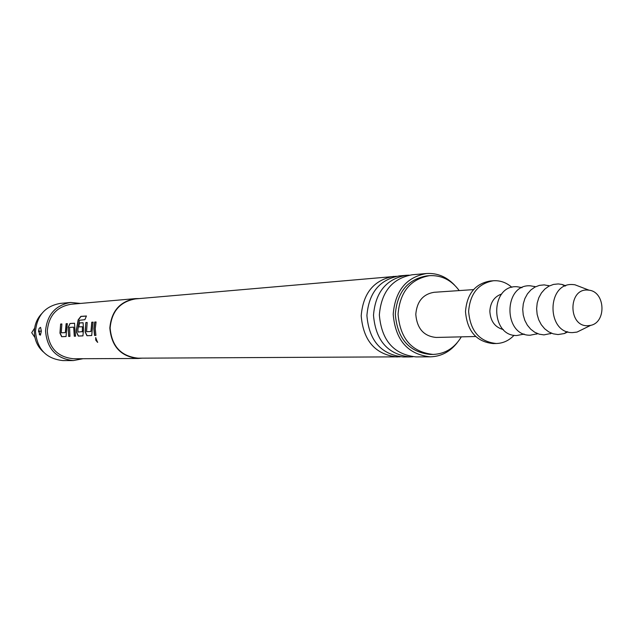 <?xml version="1.0" encoding="UTF-8"?>
<svg xmlns="http://www.w3.org/2000/svg" width="634" height="634" viewBox="0 0 634 634"><rect width="100%" height="100%" fill="white"/><g stroke="black" fill="none" stroke-linecap="round" stroke-linejoin="round"><path stroke-width="0.95" d="M97.557 342.344L95.75 340.149L95.686 337.605L97.557 342.344M97.723 342.257L95.964 340.173L95.797 337.589M142.151 358.162L138.188 358.479C120.92 356.68 111.465 346.513 109.84 327.984C111.378 311.167 119.913 301.372 135.438 298.614L139.425 298.566M95.266 328.689L95.924 335.386L94.537 335.441L93.88 328.761L94.696 322.048L96.075 321.969L95.266 328.689M92.326 328.832L91.7 335.544L86.945 335.727L85.146 332.018L85.844 322.563L87.191 322.484L86.557 331.685L90.947 331.487L91.764 322.223L93.135 322.143L92.326 328.832M83.529 329.26L82.927 335.885L78.291 336.068L76.532 332.398L76.429 329.601L78.164 319.861L80.859 316.374L86.438 315.994L84.877 319.679L79.448 320.273L77.887 329.529L78.053 332.065L82.404 331.598L82.388 326.716L78.624 326.914L79.282 322.944L83.078 322.73L83.529 329.26M74.955 329.672L75.589 336.171L74.289 336.218L73.703 327.168L69.542 327.39L69.946 336.385L68.67 336.432L68.203 327.192L70.017 323.491L74.527 323.221L74.955 329.672M66.594 330.076L66.047 336.535L61.641 336.702L59.953 333.127L60.634 324.037L61.878 323.958L61.26 332.81L65.326 332.628L66.11 323.712L67.378 323.641L66.594 330.076M138.188 358.479L73.441 358.749C57.496 357.108 48.778 347.868 47.296 331.011C48.715 315.716 56.6 306.801 70.945 304.272L135.438 298.614M83.046 358.709L73.362 360.564C56.394 358.789 47.122 348.93 45.545 330.988C47.059 314.702 55.443 305.192 70.699 302.466L80.51 303.432M73.362 360.564L62.932 360.58C46.195 358.828 37.049 349.128 35.496 331.471C36.986 315.447 45.26 306.095 60.309 303.401L70.699 302.466M38.508 331.328L39.134 328.349L40.576 327.342L41.345 331.186L40.417 335.204L38.508 331.328L41.345 331.114M400.205 356.839L138.196 358.178C121.094 356.403 111.735 346.338 110.126 327.992C111.647 311.334 120.095 301.641 135.478 298.915L396.512 276.281M397.264 356.99C375.376 354.572 363.345 340.854 361.198 315.835C363.1 293.138 373.894 279.99 393.571 276.392M406.188 275.299L399.428 275.885C379.663 279.499 368.814 292.726 366.904 315.558C369.067 340.727 381.145 354.533 403.145 356.966L409.929 356.934C387.818 354.485 375.669 340.585 373.497 315.241C375.415 292.25 386.312 278.936 406.188 275.299L409.199 275.18M412.94 356.776L409.929 356.934M426.389 273.531L412.195 274.768C392.232 278.429 381.28 291.822 379.354 314.955C381.541 340.458 393.746 354.438 415.959 356.902L430.209 356.839C407.749 354.343 395.418 340.157 393.199 314.29C395.148 290.824 406.212 277.24 426.389 273.531C437.143 272.85 446.502 276.678 454.459 285.007M457.114 342.843C449.942 351.87 440.979 356.538 430.209 356.839M461.322 336.852C454.538 348.066 445.131 353.923 433.101 354.43L430.28 354.446C409.073 352.124 397.415 338.754 395.315 314.337C397.161 292.179 407.614 279.372 426.682 275.909L429.487 275.671C441.518 275.069 451.424 280.046 459.206 290.586M433.101 354.43C411.846 352.1 400.165 338.691 398.065 314.202C399.911 291.981 410.38 279.142 429.487 275.671M475.682 336.511L436.144 337.447C423.813 336.258 417.029 328.578 415.793 314.409C416.871 301.538 422.965 294.168 434.076 292.298L473.535 289.611M43.381 351.997C37.469 346.647 34.474 339.879 34.379 331.693C34.569 324.703 36.986 318.72 41.63 313.743M39.395 334.823L39.253 330.9M34.941 337.502L31.7 332.692L34.664 328.111M514.063 335.275L513.936 335.418C508.951 340.593 503.095 343.295 496.343 343.509L493.165 343.565C476.411 341.829 467.187 331.17 465.491 311.603C466.949 293.835 475.215 283.636 490.296 280.997L493.474 280.751C500.21 280.355 506.289 282.51 511.725 287.21L511.868 287.337M496.343 343.509C479.55 341.766 470.309 331.083 468.613 311.452C470.071 293.637 478.353 283.406 493.474 280.751M503.372 329.585C495.003 327.374 490.486 321.272 489.844 311.278C490.399 302.283 494.361 296.514 501.74 293.986M524.167 334.07L516.765 335.529C489.86 336.274 490.145 284.69 517.011 286.734L522.036 287.614M537.751 333.69L530.183 335.212C503.039 335.965 503.317 283.747 530.42 285.823L535.603 286.742M551.683 333.302L543.932 334.887L539.209 334.173L534.716 332.24L530.69 329.173L527.322 325.131L524.793 320.313L523.24 314.963L522.725 309.36L523.296 303.781L524.904 298.511L527.48 293.819L530.88 289.952L534.938 287.083L539.439 285.371L544.17 284.888L549.504 285.863M567.874 331.891L564.292 333.563L558.023 334.554L553.26 333.833L548.727 331.867L544.661 328.769L541.27 324.671L538.718 319.798L537.141 314.377L536.626 308.703L537.196 303.052L538.821 297.718L541.42 292.971L544.852 289.049L548.941 286.148L553.49 284.42L558.253 283.929L562.033 284.452L565.758 285.783M583.676 328.816L577.019 332.081L572.486 332.612C546.365 333.318 546.603 282.518 572.692 284.547L574.856 284.753L581.774 287.4M587.48 290.047L589.081 290.198C605.256 291.854 606.651 322.231 590.69 325.361L587.338 325.749C568.032 326.233 568.199 288.581 587.48 290.047M95.916 335.354L94.537 335.441M94.72 335.394L94.07 328.761L94.87 322.096L96.059 322.024M90.947 331.487L91.938 322.27L93.119 322.199M91.74 335.513L87.127 335.687L85.328 332.002L85.844 322.563M86.018 322.611L87.175 322.548M82.967 335.854L78.473 336.02L76.714 332.382L76.611 329.609L78.339 319.924L81.017 316.461L86.382 316.097M82.333 331.867L82.388 326.716M78.814 326.898L79.456 322.991L83.149 322.777M69.938 336.353L68.844 336.392L68.218 330.013L68.385 327.215L70.017 323.491M70.192 323.53L74.598 323.277M75.581 336.131L74.463 336.178L73.703 327.168M65.326 332.628L66.285 323.76L67.362 323.697M66.079 336.503L61.815 336.662L60.135 333.112L60.634 324.037M60.801 324.077L61.863 324.022M521.806 287.717L521.203 287.361M523.93 333.983L523.359 334.395M535.302 286.893L534.486 286.417M537.442 333.571L536.673 334.126M549.147 286.045L548.085 285.443M551.303 333.151L550.304 333.849M564.997 286.108L562.033 284.452M567.081 331.637L564.292 333.563M589.081 290.198L574.856 284.753M590.69 325.361L577.019 332.081"/></g></svg>
